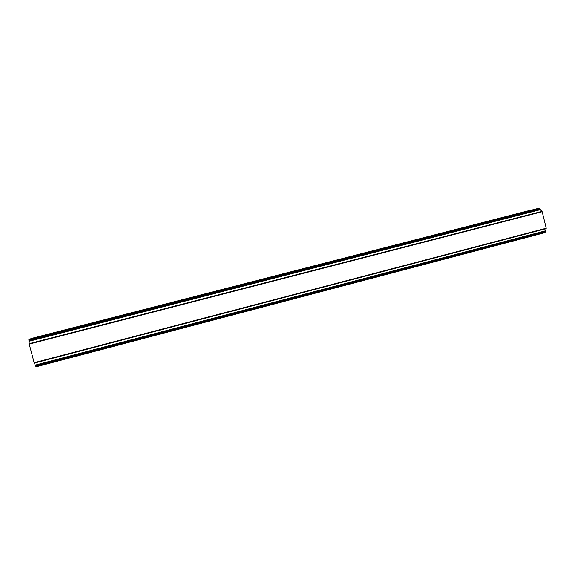 <?xml version="1.0" encoding="UTF-8"?>
<svg xmlns="http://www.w3.org/2000/svg" width="575" height="575" viewBox="0 0 575 575"><rect width="100%" height="100%" fill="white"/><g stroke="black" fill="none" stroke-linecap="round" stroke-linejoin="round"><path stroke-width="0.86" d="M532.227 209.94L31.287 338.653M545.237 231.862L546.25 228.232L542.189 211.708L539.048 208.2L29.002 339.243L29.203 344.087L34.141 362.71L36.067 366.807L545.057 232.609L545.237 231.862L35.743 366.095M29.002 339.236L538.444 208.344M541.952 211.37L29.145 343.656M542.139 211.658L29.196 344.015M542.189 211.708L29.203 344.087M546.25 228.232L34.141 362.71M546.236 228.297L34.169 362.775M546.192 228.627L34.299 363.098M531.889 209.875L31.359 338.467M539.048 208.2L28.779 339.315M539.472 208.588L28.807 339.861M539.566 208.804L28.865 340.127M539.911 209.192L28.908 340.659M540.04 209.221L28.887 340.723M540.399 209.645L28.937 341.298M545.603 230.783L35.248 365.118M545.474 231.308L35.477 365.614M545.366 231.373L35.528 365.643M545.251 232.099L35.823 366.347M545.071 232.602L36.06 366.807"/></g></svg>
